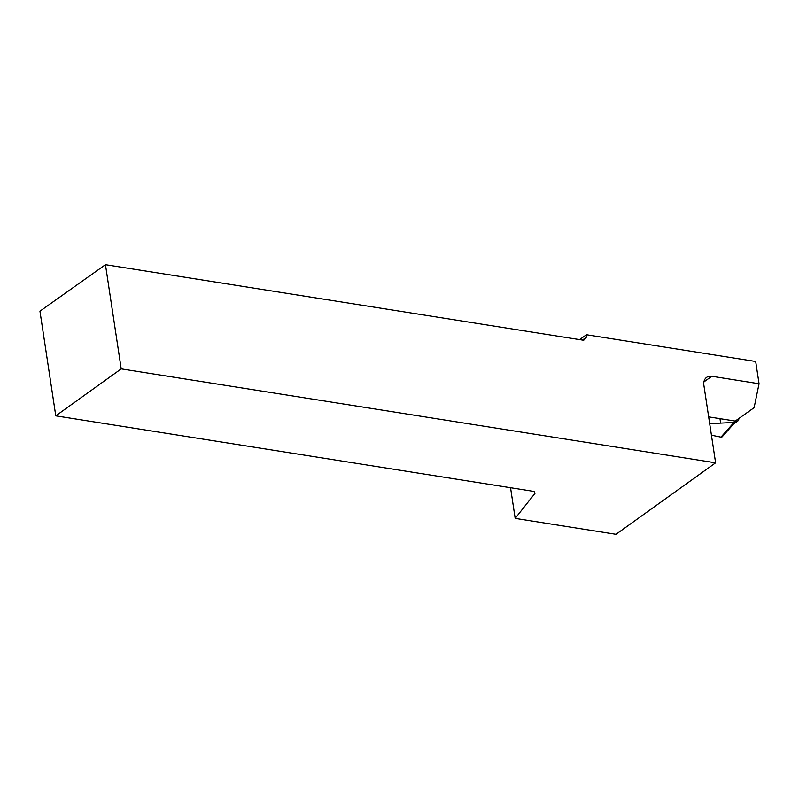 <?xml version="1.0" encoding="UTF-8"?>
<svg xmlns="http://www.w3.org/2000/svg" width="799" height="799" viewBox="0 0 799 799"><rect width="100%" height="100%" fill="white"/><g stroke="black" fill="none" stroke-linecap="round" stroke-linejoin="round"><path stroke-width="1.2" d="M738.646 418.646L738.725 419.185A2.197 1.578 -125.4 0 1 738.216 420.693A2.197 1.578 -125.4 0 1 737.237 420.893L735.789 420.673M709.692 423.67L734.021 422.431L733.482 424.059M733.592 423.959L722.196 436.783A2.197 1.578 -125.4 0 1 720.948 437.143L734.021 422.431M720.948 437.143L711.44 435.195L720.948 437.143L722.506 435.395M708.663 416.868L735.23 421.063L754.116 407.66L759.05 383.75L755.684 361.488L586.466 334.741L579.595 339.615M510.551 487.72L515.185 518.381L615.999 534.321L715.614 462.821L703.909 385.408A11.735 8.429 54.6 0 1 706.646 377.348A11.735 8.429 54.6 0 1 711.829 376.279L759.05 383.75M105.458 264.679L39.95 311.191L55.78 415.84L121.208 368.878L105.458 264.679L583.739 340.274L586.216 337.418L586.466 334.741M121.208 368.878L715.614 462.821M55.78 415.84L534.062 491.435L534.96 493.392L515.185 518.381M586.216 337.418L582.481 340.074M720.648 423.11L719.979 418.656M737.237 420.893L734.071 423.15M711.829 376.279L703.929 381.892M738.216 420.693L733.532 424.019"/></g></svg>
